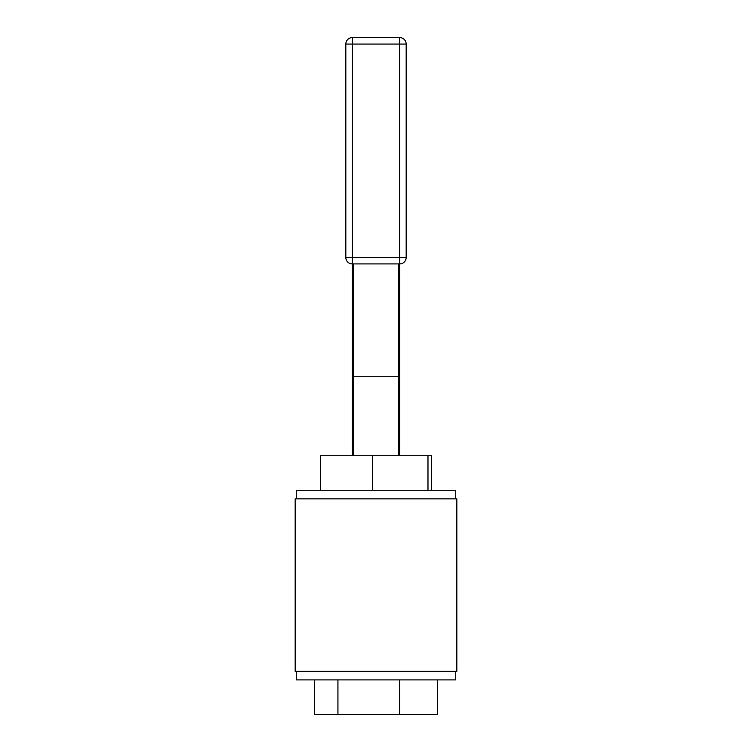 <?xml version="1.0" encoding="UTF-8"?>
<svg xmlns="http://www.w3.org/2000/svg" width="752" height="752" viewBox="0 0 752 752"><rect width="100%" height="100%" fill="white"/><g stroke="black" fill="none" stroke-linecap="round" stroke-linejoin="round"><path stroke-width="1.13" d="M352.293 455.75L352.293 263.914A6.467 6.467 0 0 1 345.826 257.457A6.467 6.467 0 0 0 352.293 263.914L353.581 263.914L353.581 376.235L352.293 376.583M399.707 455.75L399.707 263.914L353.581 263.914M353.581 455.75L353.581 376.235L398.419 376.235L398.419 263.914M398.419 455.75L398.419 376.235L399.707 376.583M399.707 263.914L399.707 257.457L352.293 257.457L352.293 37.6A6.467 6.467 0 0 0 345.826 44.067A6.467 6.467 0 0 1 352.293 37.6L399.707 37.6A6.467 6.467 0 0 1 406.174 44.067A6.467 6.467 0 0 0 399.707 37.6L399.707 257.457L406.174 257.457A6.467 6.467 0 0 1 399.707 263.914A6.467 6.467 0 0 0 406.174 257.457L406.174 44.067L345.826 44.067L345.826 257.457L352.293 257.457L352.293 263.914M295.169 498.858L456.831 498.858L456.831 671.292L295.169 671.292L295.169 498.858M296.25 671.292L296.25 679.911L455.75 679.911L455.75 671.292M455.75 498.858L455.75 490.238L296.25 490.238L296.25 498.858M337.939 679.911L337.939 714.4L314.345 714.4L314.345 679.911M399.594 679.911L399.594 714.4L337.939 714.4M437.655 679.911L437.655 714.4L399.594 714.4M427.982 490.238L427.982 455.75L431.601 455.75L431.601 490.238M372.381 490.238L372.381 455.75L427.982 455.75M320.399 490.238L320.399 455.75L372.381 455.75"/></g></svg>
